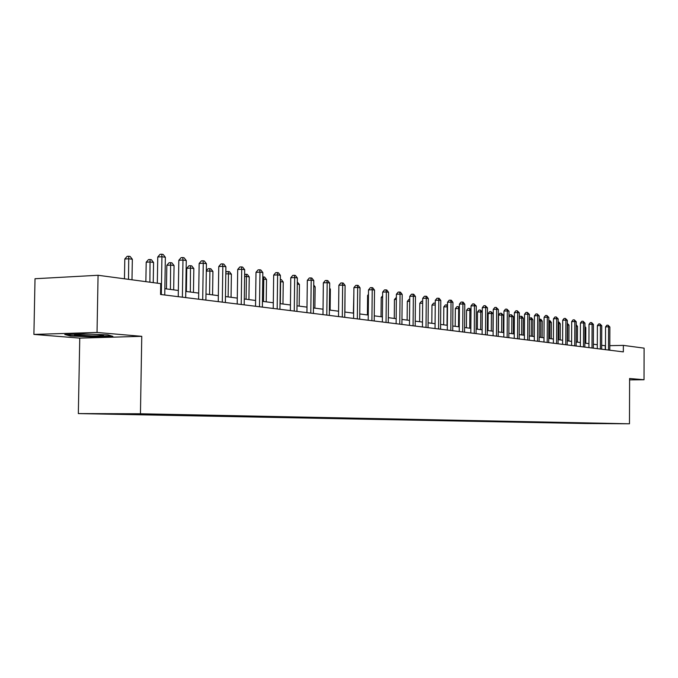 <?xml version="1.0" encoding="UTF-8"?>
<svg xmlns="http://www.w3.org/2000/svg" width="678" height="678" viewBox="0 0 678 678"><rect width="100%" height="100%" fill="white"/><g stroke="black" fill="none" stroke-linecap="round" stroke-linejoin="round"><path stroke-width="1.02" d="M78.334 413.58L585.453 423.521L629.481 423.784L140.448 413.766L78.334 413.58L79.758 338.119L141.761 336.33L97.03 332.466L33.9 334.415L79.758 338.119M33.9 334.415L35.019 278.734L98.073 275.276L97.03 332.466M605.988 423.453L156.923 414.317L119.616 414.199L128.032 414.36L128.04 413.834M606.03 423.496L583.377 423.318M383.663 419.419L583.377 423.36M383.96 419.012L370.095 418.953M128.032 414.36L370.095 419.148M98.073 275.276L160.737 283.641L160.559 294.481L623.345 351.89L623.362 345.382L609.81 345.661M214.697 415.987L215.053 415.555M195.569 415.606L195.934 415.156M175.763 415.207L176.144 414.741M155.254 414.8L155.643 414.309M133.981 414.385L134.312 413.961M629.599 379.875L644.024 379.748L644.1 348.145L623.362 345.382M644.024 379.748L629.608 378.502L629.481 423.784M141.761 336.33L140.448 413.766M605.479 345.755L601.683 345.297M597.301 344.729L593.369 344.221M588.936 343.644L584.868 343.119M580.368 342.534L576.156 341.992M571.605 341.398L567.24 340.831M562.621 340.237L558.104 339.653M553.418 339.042L548.739 338.441M543.993 337.822L539.146 337.195M534.332 336.568L529.306 335.924M524.416 335.288L519.212 334.61M514.255 333.974L508.856 333.271M503.83 332.618L498.228 331.898M493.126 331.237L487.321 330.483M482.143 329.813L476.117 329.033M470.854 328.347L464.608 327.542M459.26 326.847L452.777 326.008M447.344 325.304L440.607 324.431M435.09 323.72L428.098 322.813M422.487 322.084L415.216 321.143M409.52 320.406L401.969 319.423M396.164 318.677L388.316 317.66M382.417 316.897L374.256 315.838M368.247 315.058L359.755 313.956M353.645 313.168L344.805 312.024M338.585 311.219L329.381 310.024M323.042 309.202L313.456 307.965M306.998 307.126L297.015 305.829M290.43 304.981L280.022 303.634M273.31 302.761L262.454 301.354M255.606 300.473L244.275 298.998M237.292 298.1L225.469 296.566M218.333 295.642L205.976 294.04M198.696 293.099L185.789 291.43M178.348 290.464L164.847 288.709M605.251 349.645L605.268 345.763M149.355 414.783L149.363 414.266M169.924 415.19L169.932 414.682M189.781 415.58L189.789 415.089M208.968 415.961L208.977 415.47M227.511 416.326L227.511 415.851M245.436 416.682L245.444 416.207M262.784 417.029L262.793 416.563M279.582 417.36L279.59 416.902M295.854 417.682L295.854 417.233M311.617 417.987L311.626 417.546M326.906 418.292L326.906 417.86M341.729 418.589L341.737 418.156M70.343 336.008L94.183 336.932L112.904 336.39L108.014 334.89L83.716 333.932L64.774 334.508L70.343 336.008L70.359 335.398M94.191 336.449L94.183 336.932M161.313 294.574L161.932 256.742L165.356 257.276L164.746 294.998M157.321 283.184L157.754 256.996L161.932 256.742L161.754 254.216L163.118 254.436L165.356 257.276M157.754 256.996L160.084 254.318L161.754 254.216M131.99 279.802L132.346 259.276L128.871 258.759L124.803 259.004L124.455 278.802M124.803 259.004L127.117 256.36L128.744 256.259L128.515 279.344M128.744 256.259L130.134 256.47L132.346 259.276M91.064 334.22L85.953 334.118C77.394 334.101 73.588 334.347 74.546 334.873L92.064 335.881C100.988 335.907 104.717 335.635 103.251 335.076L96.098 334.415M111.446 335.941L94.03 336.449L70.927 335.551L66.842 334.44M182.382 297.184L182.967 260.038L186.272 260.555L185.687 297.6M178.246 296.676L178.831 260.284L182.967 260.038L182.763 257.555L184.085 257.767L186.272 260.555M178.831 260.284L181.102 257.657L182.763 257.555M202.697 299.71L203.256 263.225L206.434 263.725L205.892 300.1M198.603 299.201L199.154 263.462L203.256 263.225L203.019 260.776L204.298 260.979L206.434 263.725M199.154 263.462L201.383 260.877L203.019 260.776M153.236 282.641L153.575 262.479L150.228 261.979L146.194 262.216L145.863 281.658M146.194 262.216L148.457 259.615L150.067 259.521L149.889 282.192M150.067 259.521L151.406 259.725L153.575 262.479M173.67 289.853L174.06 265.573L170.822 265.081L166.83 265.31L166.441 288.921M166.83 265.31L169.042 262.759L170.636 262.666L170.432 289.438M170.636 262.666L171.932 262.869L174.06 265.573M222.299 302.134L222.825 266.293L225.901 266.776L225.376 302.515M218.248 301.634L218.765 266.522L222.825 266.293L222.57 263.886L223.799 264.081L225.901 266.776M218.765 266.522L220.943 263.979L222.57 263.886M241.224 304.481L241.715 269.259L244.69 269.725L244.199 304.854M237.207 303.99L237.698 269.48L241.715 269.259L241.444 266.895L242.631 267.081L244.69 269.725M237.698 269.48L239.834 266.979L241.444 266.895M259.505 306.753L259.971 272.124L262.844 272.573L262.378 307.109M255.53 306.261L255.996 272.336L259.971 272.124L259.674 269.793L260.818 269.971L262.844 272.573M255.996 272.336L258.081 269.878L259.674 269.793M193.459 292.421L193.832 268.556L190.704 268.081L186.747 268.302L186.382 291.506M186.747 268.302L188.916 265.793L190.501 265.708L190.332 292.015M190.501 265.708L191.747 265.895L193.832 268.556M212.578 294.896L212.926 271.437L209.909 270.98L209.561 294.506M206.332 270.802L208.112 268.725L209.68 268.641L210.892 268.819L212.926 271.437M209.68 268.641L209.909 270.98L206.324 271.175M231.062 297.286L231.393 274.217L228.478 273.776L228.139 296.913M225.816 272.556L226.672 271.556L229.384 271.649L231.393 274.217M228.223 271.471L228.478 273.776L225.791 273.92M277.175 308.948L277.616 274.887L280.387 275.327L279.946 309.287M273.234 308.456L273.675 275.09L277.616 274.887L277.302 272.59L278.404 272.768L280.387 275.327M273.675 275.09L275.726 272.675L277.302 272.59M248.928 299.608L249.241 276.912L246.419 276.488L246.106 299.235M244.622 274.293L247.275 274.387L249.241 276.912M246.148 274.217L246.419 276.488L244.589 276.582M294.26 311.066L294.676 277.565L297.362 277.988L296.947 311.397M290.362 310.583L290.777 277.76L294.676 277.565L294.345 275.302L295.422 275.48L297.362 277.988M290.777 277.76L292.786 275.387L294.345 275.302M266.225 301.846L266.522 279.514L263.784 279.107L263.488 301.49M262.784 276.904L264.589 277.031L266.522 279.514M263.496 276.87L263.784 279.107L262.75 279.158M310.795 313.117L311.194 280.158L313.787 280.565L313.397 313.439M306.931 312.634L307.329 280.345L311.194 280.158L310.838 277.929L311.88 278.09L313.787 280.565M307.329 280.345L309.295 278.005L310.838 277.929M282.963 304.015L283.243 282.04L280.599 281.641L280.311 303.668M280.336 279.438L281.353 279.599L283.243 282.04M280.328 279.717L280.302 281.658M326.804 315.101L327.177 282.667L329.694 283.065L329.322 315.414M322.982 314.626L323.347 282.845L327.177 282.667L326.813 280.472L327.821 280.633L329.694 283.065M323.347 282.845L325.279 280.539L326.813 280.472M299.176 306.109L299.447 284.48L297.286 284.158M297.311 282.04L299.447 284.48M342.305 317.024L342.661 285.099L345.102 285.48L344.746 317.329M338.525 316.558L338.873 285.269L342.661 285.099L342.28 282.929L343.254 283.082L345.102 285.48M338.873 285.269L340.771 282.997L342.28 282.929M314.889 308.151L315.143 286.853L313.711 286.633M313.736 285.023L315.143 286.853M357.331 318.889L357.67 287.447L360.035 287.819L359.696 319.185M353.585 318.423L353.916 287.616L357.67 287.447L357.281 285.319L358.221 285.463L360.035 287.819M353.916 287.616L355.781 285.387L357.281 285.319M330.127 310.126L330.364 289.15L329.618 289.031M329.635 288.192L330.364 289.15M371.908 320.694L372.222 289.735L374.51 290.091L374.197 320.982M368.196 320.236L368.51 289.896L372.222 289.735L371.824 287.625L372.739 287.777L374.51 290.091M368.51 289.896L370.332 287.692L371.824 287.625M344.907 312.033L345.034 291.362M386.036 322.448L386.341 291.947L388.562 292.294L388.265 322.728M382.367 321.991L382.663 292.108L386.341 291.947L385.926 289.87L386.816 290.014L388.562 292.294M382.663 292.108L384.451 289.938L385.926 289.87M353.857 293.337L353.382 313.134M399.757 324.152L400.045 294.099L402.198 294.438L401.918 324.423M396.121 323.703L396.401 294.252L400.045 294.099L399.613 292.049L400.478 292.184L402.198 294.438M396.401 294.252L398.164 292.108L399.613 292.049M368.451 295.413L367.612 295.447L367.408 314.948M367.612 295.447L368.459 294.421M413.08 325.804L413.343 296.184L415.445 296.515L415.173 326.067M409.47 325.355L409.741 296.337L413.343 296.184L412.91 294.167L413.75 294.294L415.445 296.515M409.741 296.337L411.47 294.227L412.91 294.167M382.612 297.439L381.222 297.489L381.028 316.711M381.222 297.489L382.629 295.794M426.013 327.406L426.267 298.21L428.301 298.532L428.055 327.66M422.445 326.966L422.691 298.354L426.267 298.21L425.826 296.218L426.64 296.345L428.301 298.532M422.691 298.354L424.394 296.278L425.826 296.218M396.35 299.405L394.443 299.481L394.265 318.431M394.443 299.481L396.367 297.413M438.59 328.966L438.827 300.185L440.802 300.498L440.573 329.211M435.047 328.533L435.284 300.32L438.827 300.185L438.378 298.218L439.166 298.337L440.802 300.498M435.284 300.32L436.963 298.269L438.378 298.218M409.69 301.312L407.3 301.405L407.131 320.092M407.3 301.405L408.97 299.379L409.707 299.345M450.811 330.483L451.031 302.1L452.955 302.405L452.735 330.728M447.302 330.05L447.531 302.235L451.031 302.1L450.573 300.159L451.345 300.278L452.955 302.405M447.531 302.235L449.175 300.21L450.573 300.159M422.648 303.176L419.809 303.286L419.64 321.719M419.809 303.286L421.445 301.286L422.665 301.235M462.693 331.957L462.905 303.964L464.777 304.252L464.566 332.195M459.226 331.534L459.438 304.091L462.905 303.964L462.447 302.041L463.193 302.159L464.777 304.252M459.438 304.091L461.057 302.091L462.447 302.041M435.251 304.99L431.971 305.108L431.818 323.296M431.971 305.108L433.581 303.134L435.259 303.134M435.251 304.447L434.945 303.083M474.261 333.398L474.456 305.778L476.278 306.058L476.083 333.618M470.82 332.966L471.024 305.897L474.456 305.778L473.99 303.88L476.278 306.058M471.024 305.897L472.617 303.93L473.99 303.88M447.488 306.812L443.81 306.888L443.666 324.83M443.81 306.888L445.395 304.939L446.743 304.888L447.183 306.77L447.031 325.262M446.743 304.888L447.505 305.024M485.516 334.788L485.702 307.541L487.474 307.82L487.287 335.008M482.109 334.364L482.295 307.659L485.702 307.541L485.228 305.668L487.474 307.82M482.295 307.659L483.863 305.719L485.228 305.668M459.404 308.609L455.336 308.617L455.192 326.321M455.336 308.617L456.896 306.693L458.235 306.642L458.675 308.498L458.531 326.754M458.235 306.642L459.413 307.354M496.474 336.152L496.652 309.253L498.381 309.524L498.203 336.364M493.101 335.729L493.27 309.371L496.652 309.253L496.169 307.405L498.381 309.524M493.27 309.371L494.821 307.456L496.169 307.405M470.99 310.355L466.557 310.304L466.43 327.779M466.557 310.304L468.1 308.405L469.422 308.354L469.871 310.185L469.735 328.203M469.422 308.354L470.99 309.6M507.144 337.474L507.314 310.931L508.992 311.194L508.831 337.686M503.805 337.059L503.966 311.041L507.314 310.931L506.83 309.1L508.992 311.194M503.966 311.041L505.491 309.151L506.83 309.1M482.261 312.058L477.498 311.948L477.371 329.194M477.498 311.948L479.007 310.066L480.321 310.024L480.778 311.829L480.651 329.618M480.321 310.024L482.27 311.787M517.543 338.763L517.704 312.558L519.34 312.812L519.187 338.966M514.229 338.356L514.39 312.668L517.704 312.558L517.212 310.753L519.34 312.812M514.39 312.668L515.882 310.795L517.212 310.753M492.965 331.211L493.084 313.685L491.406 313.439L488.152 313.541L488.033 330.576M488.152 313.541L489.643 311.694L490.948 311.651L491.406 313.439L491.287 331M490.948 311.651L493.084 313.685M527.679 340.025L527.823 314.151L529.425 314.397L529.281 340.22M524.399 339.61L524.543 314.253L527.823 314.151L527.331 312.363L529.425 314.397M524.543 314.253L526.018 312.405L527.331 312.363M503.296 332.551L503.407 315.245L501.771 314.999L498.542 315.101L498.432 331.923M498.542 315.101L500.017 313.27L501.305 313.228L501.771 314.999L501.652 332.339M501.305 313.228L503.407 315.245M537.561 341.246L537.696 315.694L539.256 315.94L539.12 341.441M534.306 340.848L534.442 315.804L537.696 315.694L537.196 313.931L539.256 315.94M534.442 315.804L535.9 313.973L537.196 313.931M513.365 333.856L513.466 316.762L511.873 316.524L511.763 333.652M508.966 316.27L510.127 314.821L511.407 314.778L513.466 316.762M511.407 314.778L511.873 316.524L508.958 316.618M547.197 342.441L547.324 317.211L548.841 317.448L548.714 342.636M543.968 342.043L544.103 317.304L547.324 317.211L546.824 315.465L548.841 317.448M544.103 317.304L545.536 315.507L546.824 315.465M523.187 335.127L523.289 318.245L521.729 318.007L521.628 334.924M519.314 317.168L519.992 316.321L521.882 316.38L523.289 318.245M521.255 316.279L521.729 318.007L519.306 318.084M556.596 343.61L556.714 318.677L558.197 318.914L558.079 343.797M553.401 343.212L553.519 318.779L556.714 318.677L556.214 316.957L558.197 318.914M553.519 318.779L554.935 316.999L556.214 316.957M532.772 336.373L532.866 319.694L531.349 319.457L531.255 336.169M529.408 318.058L531.476 317.846L532.866 319.694M530.874 317.753L531.349 319.457L529.399 319.524M565.766 344.746L565.884 320.118L567.333 320.347L567.215 344.924M562.604 344.356L562.715 320.211L565.884 320.118L565.376 318.414L567.333 320.347M562.715 320.211L564.104 318.457L565.376 318.414M542.129 337.585L542.222 321.101L540.739 320.88L540.646 337.39M539.239 319.219L540.849 319.279L542.222 321.101M540.256 319.185L540.739 320.88L539.23 320.923M574.724 345.856L574.825 321.525L576.241 321.745L576.139 346.034M571.588 345.466L571.69 321.618L574.825 321.525L574.317 319.838L576.241 321.745M571.69 321.618L573.063 319.872L574.317 319.838M551.265 338.763L551.35 322.474L549.9 322.262L549.816 338.576M548.833 320.609L550.002 320.677L551.35 322.474M549.417 320.592L549.9 322.262L548.824 322.287M583.47 346.941L583.563 322.889L584.945 323.109L584.851 347.111M580.351 346.56L580.453 322.982L583.563 322.889L583.055 321.228L584.945 323.109M580.453 322.982L581.809 321.262L583.055 321.228M560.189 339.924L560.265 323.821L558.85 323.609L558.774 339.737M558.189 321.965L558.935 322.042L560.265 323.821M558.367 321.957L558.85 323.609L558.18 323.626M592.004 348L592.097 324.228L593.445 324.44L593.36 348.17M588.919 347.619L589.013 324.321L592.097 324.228L591.58 322.584L593.445 324.44M589.013 324.321L590.352 322.618L591.58 322.584M568.91 341.051L568.986 325.135L567.596 324.931L567.528 340.873M567.317 323.33L568.986 325.135M567.317 323.974L567.308 324.94M600.352 349.034L600.437 325.542L601.75 325.745L601.666 349.204M597.293 348.661L597.377 325.626L600.437 325.542L599.92 323.906L601.75 325.745M597.377 325.626L598.691 323.948L599.92 323.906M577.427 342.153L577.495 326.423L576.224 326.228M576.232 324.728L577.495 326.423M608.505 350.051L608.581 326.821L609.869 327.016L609.793 350.212M605.471 349.67L605.547 326.898L608.581 326.821L608.064 325.203L609.869 327.016M605.547 326.898L606.852 325.237L608.064 325.203M585.758 343.229L585.817 327.677L584.928 327.542M584.936 326.491L585.817 327.677M75.402 334.398L74.546 334.873"/></g></svg>

